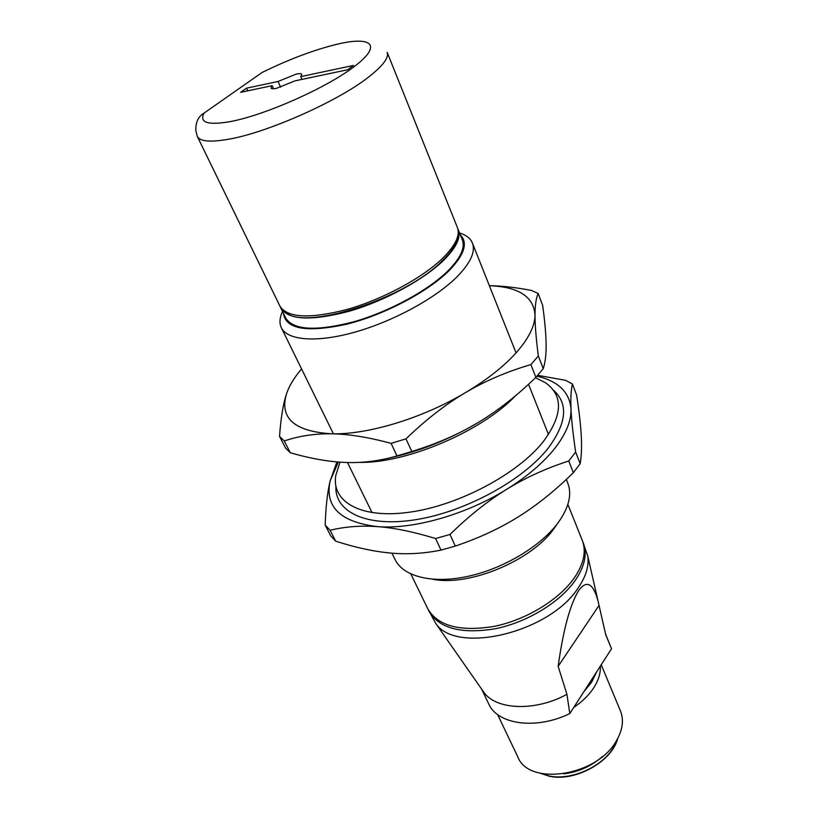 <?xml version="1.0" encoding="UTF-8"?>
<svg xmlns="http://www.w3.org/2000/svg" width="818" height="818" viewBox="0 0 818 818"><rect width="100%" height="100%" fill="white"/><g stroke="black" fill="none" stroke-linecap="round" stroke-linejoin="round"><path stroke-width="1.23" d="M267.22 69.98L262.138 72.454L204.05 113.099C198.345 116.371 195.604 122.168 195.819 130.502L197.291 136.401L279.94 306.167C287.558 318.059 310.298 319.051 348.141 309.153C383.734 298.877 423.018 277.537 442.957 257.967C455.514 245.39 460.319 235.247 457.395 227.527L387.17 52.321C389.082 57.659 382.865 65.921 368.519 77.117C337.619 101.514 266.515 132.986 227.874 139.357C210.144 142.383 199.96 141.422 197.322 136.453M582.713 541.516L587.794 556.179C589.164 565.872 586.005 576.404 578.295 587.743C550.074 632.508 456.424 654.86 435.81 623.531L428.366 609.911M566.925 694.308L558.152 666.312C563.336 629.216 570.269 603.837 578.95 590.156C586.762 579.88 593.091 583.336 597.927 600.535L605.77 634.88L611.527 648.735L569.809 713.552L566.925 694.308C535.81 711.455 497.119 710.136 484.246 692.866L482.037 689.707M583.214 542.692C587.457 553.684 584.798 566.24 575.269 580.381C560.044 602.273 526.996 622.416 495.146 628.797C461.035 634.277 438.959 628.367 428.898 611.077M556.189 525.493L553.96 528.653C531.628 560.698 468.796 586.823 432.712 579.236M567.866 504.43L582.263 540.32C586.496 551.291 583.827 563.837 574.267 577.968C559.021 599.85 525.923 619.993 494.052 626.404C459.91 631.915 437.824 626.036 427.783 608.776L410.861 574.001M566.332 479.43L567.804 483.121C572.14 494.461 568.909 507.671 558.111 522.753C540.77 546.301 503.52 568.643 467.978 576.342C432.405 584.093 403.274 576.598 395.125 559.645L391.934 553.152M459.593 232.987C466.209 235.042 470.483 238.406 472.426 243.069C475.657 251.617 470.647 262.742 457.405 276.423C436.219 297.854 393.908 321.065 355.421 331.985C316.883 342.957 287.425 340.513 281.361 327.742C279.204 323.171 279.592 317.742 282.507 311.464M460.37 234.94C468.172 242.844 464.43 254.715 449.143 270.564C427.804 291.924 383.969 314.991 346.454 324.276C306.719 332.793 285.707 329.153 283.427 313.345M457.763 228.59L458.233 229.602C461.168 237.343 456.362 247.517 443.837 260.104C423.928 279.695 384.685 301.024 349.122 311.269C311.29 321.147 288.56 320.114 280.911 308.181L280.472 307.149M458.233 229.602L462.334 239.848C465.319 247.721 460.606 257.977 448.182 270.635C428.428 290.329 389.388 311.638 353.928 321.75C316.218 331.464 293.488 330.247 285.748 318.1L280.911 308.181M457.988 234.971C457.743 242.026 452.722 250.431 442.896 260.185C405.759 299.04 301.995 331.924 285.063 311.607M600.34 666.128C600.719 672.979 598.582 680.116 593.919 687.529C589.144 694.932 582.416 701.578 573.745 707.437M601.23 664.748L620.443 710.934C624.042 719.983 622.723 729.891 616.465 740.679C597.212 776.2 528.817 786.568 517.804 756.875L497.589 714.533M596.557 672.007L591.649 682.161L583.684 691.997M602.539 756.456C591.353 766.231 578.377 772.039 563.633 773.879M300.748 76.647L353.488 65.42L347.691 69.755L294.899 80.88L276.412 88.364C273.263 88.998 271.453 88.886 271.003 88.047L272.179 85.675L240.645 92.322L246.535 88.18L278.048 81.473L296.218 74.111C299.48 73.436 301.341 73.528 301.811 74.397L300.748 76.647L301.944 79.397M569.809 713.552C536.322 730.065 497.477 724.564 488.724 703.909L481.659 689.155M599.093 605.34L558.152 666.312M272.179 85.675L273.57 88.763M246.535 88.18L247.752 90.818M278.048 81.473L280.615 87.229M601.751 757.1L600.831 757.949M565.892 773.603L564.645 773.716M489.368 285.738C518.397 286.76 533.602 296.494 535.013 314.95C535.044 305.226 536.097 298.069 538.152 293.478L542.661 305.4C544.819 321.034 545.964 333.867 546.107 343.908C546.281 353.959 545.33 362.21 543.244 368.662L535.892 377.333L530.882 364.613L538.326 355.983C536.066 338.253 534.962 324.582 535.013 314.95C534.972 325.728 528.898 338.09 516.812 352.037C504.348 366.075 487.262 379.593 465.524 392.589C485.309 380.871 507.099 371.546 530.882 364.613M538.326 355.983L543.244 368.662M515.923 395.401C481.72 431.495 405.933 463.714 358.724 462.395M290.298 452.743L285.554 448.08L279.541 436.393L284.245 440.963L290.298 452.743C310.595 458.622 329.122 461.863 345.871 462.456C362.579 463.121 379.624 460.953 396.986 455.943L391.106 443.366L405.994 438.847L411.802 451.485L396.986 455.943M538.152 293.478L531.424 290.431C515.81 287.435 501.792 285.85 489.358 285.686M405.994 438.847C425.902 419.675 445.749 404.256 465.524 392.589C422.804 418.172 367.896 434.787 331.791 433.806C348.56 434.031 368.335 437.211 391.106 443.366M284.245 440.963C299.091 435.933 314.94 433.55 331.791 433.806C294.521 431.515 279.408 418.264 286.443 394.051C283.089 404.307 280.789 418.427 279.541 436.393M286.443 394.051C289.081 386.035 294.122 377.671 301.576 368.959M535.892 377.333C516.874 395.8 497.661 410.851 478.244 422.466C458.888 434.143 436.74 443.816 411.802 451.485M388.161 458.254C419.184 451.536 449.215 439.603 478.244 422.466M336.904 461.904L330.114 480.994L338.366 462.027M575.637 452.037C572.978 433.755 571.434 419.358 570.995 408.836C571.485 420.585 566.138 433.693 554.962 448.172C543.438 462.712 527.344 476.434 506.69 489.307C525.504 477.702 546.189 468.264 568.766 460.974L575.637 452.037L580.177 463.714L573.367 472.692C555.187 490.585 536.853 505.279 518.387 516.782C499.962 528.336 478.939 538.101 455.319 546.076L441.004 550.105L435.605 538.541L449.982 534.471L455.319 546.076M573.367 472.692L568.766 460.974M553.193 389.93C568.52 403.438 566.884 422.804 548.305 448.019C523.193 480.186 465.534 511.72 416.147 519.624C366.628 527.712 334.521 512.058 335.891 486.219M340.002 462.15L335.779 475.524C331.382 502.078 361.157 519.256 410.268 512.099C459.235 505.156 518.019 473.724 543.367 441.526C562.815 415.104 563.479 395.483 545.35 382.65L535.453 377.752M325.175 525.084L330.104 530.279L335.697 541.168L330.738 535.892L325.175 525.084C325.799 506.679 327.445 491.986 330.114 480.994C324.695 506.925 340.452 522.129 377.384 526.618C393.949 527.784 413.356 531.751 435.605 538.541M580.177 463.714C581.516 455.841 581.884 446.475 581.25 435.605C580.657 424.736 579.113 411.239 576.629 395.104L572.447 384.051L565.667 380.339L537.692 375.339M441.004 550.105C423.734 553.592 406.853 554.563 390.36 553.019C373.826 551.536 355.605 547.579 335.697 541.168M330.104 530.279C344.991 526.639 360.748 525.412 377.384 526.618C413.059 529.624 466.076 514.645 506.69 489.307C487.886 500.861 468.98 515.913 449.982 534.471M536.925 376.188C558.111 381.076 569.471 391.955 570.995 408.836C570.545 398.233 571.025 389.971 572.447 384.051M262.138 72.454C289.439 59.08 314.746 49.591 338.069 43.998C372.456 35.951 382.507 45.45 353.846 66.892C325.707 88.242 264.756 115.215 230.195 121.616C207.803 125.461 199.081 122.618 204.05 113.099M617.365 739.135L613.602 747.294C602.416 766.957 570.657 780.965 548.776 775.904L540.851 773.388M484.246 692.866L435.81 623.531M281.361 327.742L333.407 433.826M347.476 462.507L372.098 512.702M617.641 738.623C611.956 761.773 574.543 782.345 548.98 776.139L540.289 773.266M605.627 634.236L610.228 645.514M472.426 243.069L516.056 352.885M528.53 384.286L548.489 434.532M597.927 600.535L587.794 556.179"/></g></svg>
